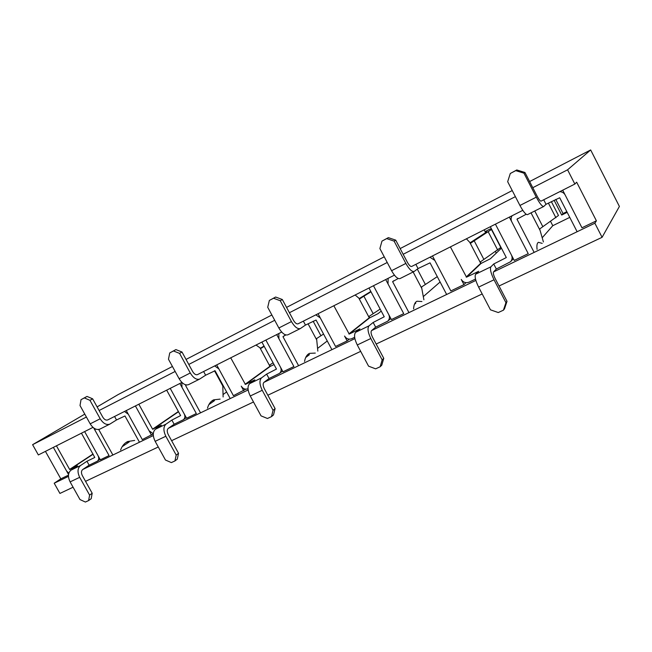 <?xml version="1.0" encoding="UTF-8"?>
<svg xmlns="http://www.w3.org/2000/svg" width="652" height="652" viewBox="0 0 652 652"><rect width="100%" height="100%" fill="white"/><g stroke="black" fill="none" stroke-linecap="round" stroke-linejoin="round"><path stroke-width="0.98" d="M97.107 406.905L118.297 394.493L172.43 366.473M186.04 359.431L271.868 314.989M286.546 307.394L384.24 256.815M400.165 248.575L512.244 190.547M529.62 181.549L590.663 149.952L567.582 169.813L532.782 187.695M559.799 191.647C562.228 191.818 564.013 192.943 565.178 195.013L581.959 227.784L596.409 220.824L594.868 223.196L602.081 237.32L619.4 206.44L590.663 149.952M153.318 435.56L82.714 469.513C81.19 470.883 81.06 472.887 82.307 475.544L92.185 493.246L89.609 495.104L79.683 477.329C77.238 472.129 77.515 468.201 80.498 465.544L86.96 461.257L89.145 465.186L97.327 461.217C98.917 459.88 99.145 458.022 98.02 455.642L84.63 431.583L100.326 459.799L109.071 455.593L95.322 430.85L94.621 428.576M93.733 427.989L109.071 455.593M68.476 475.145L60.807 478.837L45.436 451.371M68.541 474.526L53.358 447.37L66.528 470.915L68.827 473.213M248.159 389.945L168.289 428.356C166.92 429.684 166.904 431.746 168.224 434.542L178.542 453.295L176.203 455.08L165.836 436.253C163.244 430.76 163.293 426.726 165.975 424.15L171.867 420.084L174.149 424.24L183.334 419.758C185.054 418.282 185.339 416.31 184.19 413.841L170.221 388.364L186.602 418.242L196.333 413.547L181.998 387.345L181.786 382.52M179.879 383.49L196.333 413.547M153.277 433.922L142.299 439.578L126.268 410.556M151.517 435.137L135.412 405.943L149.145 430.833L153.285 433.727M354.884 338.616L263.946 382.349C262.78 383.62 262.903 385.739 264.313 388.698L275.103 408.617L273.074 410.304L262.234 390.287C259.472 384.484 259.235 380.344 261.525 377.883L266.652 374.109L269.04 378.527L279.472 373.409C281.297 371.77 281.631 369.676 280.466 367.125L265.869 340.067L282.992 371.803L293.905 366.546L278.917 338.698L278.844 333.514M276.709 334.598L293.905 366.546M245.828 389.171L233.424 395.682L216.684 364.908M243.726 390.719L241.248 386.155C242.992 388.804 245.16 389.684 247.76 388.779L248.029 388.649M475.87 280.433L371.567 330.597C370.662 331.786 370.972 333.946 372.479 337.084L383.775 358.339L382.162 359.88L370.809 338.518C367.85 332.357 367.255 328.127 369.032 325.829L373.164 322.455L375.666 327.157L387.687 321.192C389.562 319.358 389.92 317.157 388.755 314.598L373.474 285.731L391.396 319.578L403.727 313.645L388.022 283.93L388.127 278.331M385.707 279.553L403.727 313.645M349.285 339.17L347.149 340.898L335.56 346.481L318.046 313.718M347.149 340.898L344.549 336.041C346.399 338.853 348.779 339.741 351.689 338.714L354.655 337.288M496.27 253.115L495.496 251.631M485.764 232.886L484.175 229.83M594.868 223.196L493.548 271.925C493.002 273.001 493.531 275.209 495.161 278.551L507.012 301.322L505.944 302.658L494.029 279.773C490.842 273.204 489.791 268.885 490.891 266.823L493.711 263.995L496.335 269.031L510.581 261.721C512.26 259.708 512.553 257.491 511.445 255.071L495.422 224.149L514.216 260.417L528.242 253.661L511.779 221.819C510.785 219.732 510.899 217.703 512.105 215.73M509.351 217.124L528.242 253.661M465.993 282.666L463.963 284.622L450.834 290.947L432.48 255.934M463.963 284.622L461.249 279.431C463.205 282.43 465.83 283.335 469.122 282.137L475.504 279.064M550.557 221.362L552.782 225.698L569.766 217.377M567.183 212.348L561.698 215.046L554.102 200.245M581.959 227.784L562.7 190.18M596.409 220.824L576.67 182.193L574.852 184.043L567.582 169.813M68.468 476.367L54.206 483.222L60.807 478.837M73.081 487.215L59.927 493.434L54.206 483.222M602.081 237.32L499.041 286M482.187 293.962L376.18 344.036M360.678 351.363L267.842 395.218M253.506 401.991L171.606 440.679M158.273 446.979L85.534 481.331M574.852 184.043L541.03 201.134C540.231 201.166 538.968 199.569 537.232 196.35L524.958 172.487L523.947 173.163L536.294 197.165C539.677 203.457 542.146 206.57 543.695 206.505L546.026 204.296L543.703 199.773M522.79 210.335L411.665 266.456C410.515 266.692 409.089 265.315 407.41 262.34L395.723 240.14L394.11 241.126L405.854 263.441C409.154 269.252 411.917 271.933 414.159 271.476L418.062 268.551L415.846 264.337M394.427 275.152L298.037 323.832C296.619 324.223 295.095 323.033 293.457 320.262L282.316 299.504L280.254 300.727L291.444 321.583C294.647 326.978 297.622 329.301 300.385 328.543L305.47 325.079L303.351 321.134M281.705 332.072L197.442 374.631C195.828 375.136 194.223 374.093 192.633 371.51L181.998 352.023L179.593 353.408L190.278 372.985C193.383 378.03 196.513 380.059 199.651 379.073L205.633 375.21L203.611 371.501M181.924 382.455L107.751 419.912C105.991 420.516 104.344 419.603 102.804 417.174L92.625 398.812L89.96 400.328L100.188 418.763C103.195 423.498 106.415 425.275 109.846 424.118L116.504 419.961L114.573 416.465M92.975 427.37L38.354 454.949L32.6 444.68L84.793 414.118M515.382 196.635L403.172 254.288M387.231 262.479L289.415 312.732M274.72 320.287L188.778 364.444M175.143 371.444L99.104 410.515M86.406 417.035L32.6 444.68M552.782 225.698L542.203 237.752M440.1 281.998L423.295 296.619M415.071 303.009L415.813 303.131L414.427 304.337M327.263 340.972L317.573 348.404M307.63 354.672L309.431 354.647L305.698 357.508M226.627 391.974L223.049 394.525M211.916 400.907L214.492 400.621L208.885 404.615M126.089 442.447L129.235 441.901L122.136 446.718M561.698 215.046L563.026 213.546L555.773 199.406M566.832 211.664L563.026 213.546M517.827 218.453L516.987 219.202L534.143 252.405M516.987 219.202L526.164 214.263M577.126 231.729L559.709 197.76L546.026 204.296M537.069 249.398C536.604 245.38 537.061 243.025 538.438 242.324L542.203 243.375M531.03 212.854L540.068 230.392L543.418 241.957M523.947 173.163L515.716 170.637L510.296 173.489L507.672 181.688L519.937 205.47C523.32 211.704 525.83 214.761 527.468 214.638L543.695 206.505M515.716 170.637L516.775 169.968L524.958 172.487M510.296 173.489L516.775 169.968M540.068 230.392L539.669 228.958L558.471 215.478L551.356 201.623M507.012 301.322L504.501 308.803L503.425 310.181L498.258 312.544L490.459 309.814L478.617 287.116C475.455 280.604 474.469 276.293 475.658 274.199L478.658 271.297L466.53 277.173L481.054 263.441L480.377 261.9L500.793 247.483L491.461 229.496L474.2 240.808L483.849 259.357M481.054 263.441L490.443 258.738L501.421 248.143M493.711 263.995L506.311 257.564L490.312 226.733M466.53 277.173L450.393 246.888M496.335 269.031L493.548 271.925M470.605 243.237L466.416 238.803M505.944 302.658L503.425 310.181M486.172 232.601L485.601 231.37L490.108 229.007L491.461 229.496M486.857 231.941L485.601 231.37L490.108 229.007M486.816 231.859L470.059 242.797M470.646 243.22L474.2 240.808M393.898 280.678L392.602 281.64L408.951 312.61M392.602 281.64L398.233 278.502M429.945 257.214L434.843 260.433L450.834 290.947M446.653 294.484L430.051 262.837L418.062 268.551M413.596 308.885C413.824 304.794 414.949 302.243 416.978 301.232L421.917 301.534M413.14 271.982L421.787 288.412L423.89 299.798M394.11 241.126L386.709 238.608L381.974 241.101L379.888 248.567L391.567 270.702C394.851 276.464 397.647 279.097 399.961 278.6L414.159 271.476M386.709 238.608L388.356 237.638L395.723 240.14M381.974 241.101L388.356 237.638M421.787 288.412L421.526 287.01L437.288 276.635M383.775 358.339L381.77 365.185L380.149 366.758L375.617 368.845L368.567 366.163L357.28 344.973C354.338 338.853 353.791 334.631 355.642 332.316L359.904 328.885L349.219 334.068L369.578 317.891L369.056 316.383L380.165 309.089M369.578 317.891L378.062 313.636L381.224 311.094M373.164 322.455L384.24 316.782L368.983 287.997M349.219 334.068L333.84 305.739M375.666 327.157L371.567 330.597M359.7 298.86L355.136 294.989M382.162 359.88L380.149 366.758M359.17 298.592L370.817 291.46M359.749 298.836L363.881 296.179L373.123 313.596M371.012 291.811L363.881 296.179M284.606 335.552L282.968 336.668L298.583 365.69M282.968 336.668L285.812 334.949M315.804 314.851L320.295 317.931L335.56 346.481M331.909 349.668L316.065 320.05L305.47 325.079M304.533 361.428C305.291 357.312 306.929 354.623 309.464 353.368L315.291 353.091M308.062 323.775L316.725 339.945L317.842 351.118M280.254 300.727L273.538 298.233L269.366 300.433L267.719 307.279L278.852 327.98C282.047 333.335 285.046 335.617 287.85 334.826L300.385 328.543M273.538 298.233L275.633 297.035L282.316 299.504M269.366 300.433L275.633 297.035M316.725 339.945L316.587 338.575L323.555 334.044M275.103 408.617L273.498 414.933L271.468 416.644L267.45 418.486L261.036 415.862L250.254 396C247.507 390.23 247.312 386.114 249.659 383.637L254.891 379.814L245.397 384.419L270.238 366.416L269.838 364.933L273.074 362.781M270.238 366.416L274.027 364.558M266.652 374.109L276.464 369.073L261.892 342.072M245.397 384.419L230.718 357.818M269.04 378.527L263.946 382.349M260.865 348.437L256.024 345.038M273.074 410.304L271.468 416.644M260.36 348.274L264.036 346.049M260.914 348.404L264.199 346.342M186.472 384.982L185.608 385.536L200.539 412.846M185.608 385.536L186.244 384.949M214.687 365.911L218.827 368.861L233.424 395.682M230.221 398.576L215.07 370.743L205.633 375.21M207.483 408.176C208.656 404.069 210.702 401.29 213.612 399.847L220.115 399.114M214.492 370.76L222.805 386.025L223.114 396.962M179.593 353.408L173.465 350.963L169.756 352.919L168.469 359.236L179.104 378.665C182.193 383.669 185.331 385.666 188.51 384.656L199.651 379.073M173.465 350.963L175.893 349.594L181.998 352.023M169.756 352.919L175.893 349.594M222.805 386.025L222.691 384.737M171.867 420.084L180.612 415.568L166.667 390.157M138.827 404.216L152.584 429.171L161.354 425.177L155.388 429.277L165.975 424.15M174.149 424.24L168.289 428.356M165.836 436.253L155.16 441.339L165.469 460.035L171.354 462.594L174.932 460.956L177.271 459.147L178.542 453.295M155.16 441.339C152.584 435.886 152.666 431.868 155.388 429.277M176.203 455.08L174.932 460.956M98.713 429.497L112.877 455.006M124.491 411.453L128.33 414.289L142.299 439.578M139.471 442.219L124.964 415.976L116.504 419.961M120.571 450.043C122.079 445.96 124.434 443.124 127.637 441.543L134.646 440.434M89.96 400.328L84.336 397.924L81.019 399.668L80.017 405.528L90.188 423.849C93.187 428.535 96.423 430.296 99.878 429.114L109.846 424.118M84.336 397.924L87.018 396.424L92.625 398.812M81.019 399.668L87.018 396.424M94.776 457.459L81.451 433.189M86.96 461.257L94.76 457.476M56.431 445.821L69.617 469.416L77.506 465.838L70.995 470.149L80.498 465.544M89.145 465.186L82.714 469.513M79.683 477.329L70.106 481.893L79.984 499.554L85.396 502.048L88.607 500.573L91.19 498.698L92.185 493.246M70.106 481.893C67.678 476.726 67.979 472.806 70.995 470.149M89.609 495.104L88.607 500.573M519.937 205.47L536.294 197.165M555.911 217.752L548.389 203.106M542.798 226.594L534.762 210.979M475.658 274.199L490.891 266.823M466.156 277.051L480.703 263.327L469.742 242.275M494.029 279.773L478.617 287.116M488.291 231.941L497.737 250.14M391.567 270.702L405.854 263.441M425.332 284.362L417.313 269.113M355.642 332.316L369.032 325.829M348.877 333.938L369.26 317.777L358.771 298.021M370.809 338.518L357.28 344.973M278.852 327.98L291.444 321.583M320.898 335.715L313.147 321.224M249.659 383.637L261.525 377.883M245.087 384.297L269.936 366.302L259.887 347.687M262.234 390.287L250.254 396M179.104 378.665L190.278 372.985M152.87 429.293L178.509 411.73M152.584 429.171L178.387 411.51M90.188 423.849L100.188 418.763M69.878 469.538L93.146 454.208M69.617 469.416L93.032 454.004M510.581 261.721L513.344 258.738M387.687 321.192L390.833 318.518M279.472 373.409L282.585 371.053M183.334 419.758L186.293 417.671M97.327 461.217L100.082 459.35"/></g></svg>
